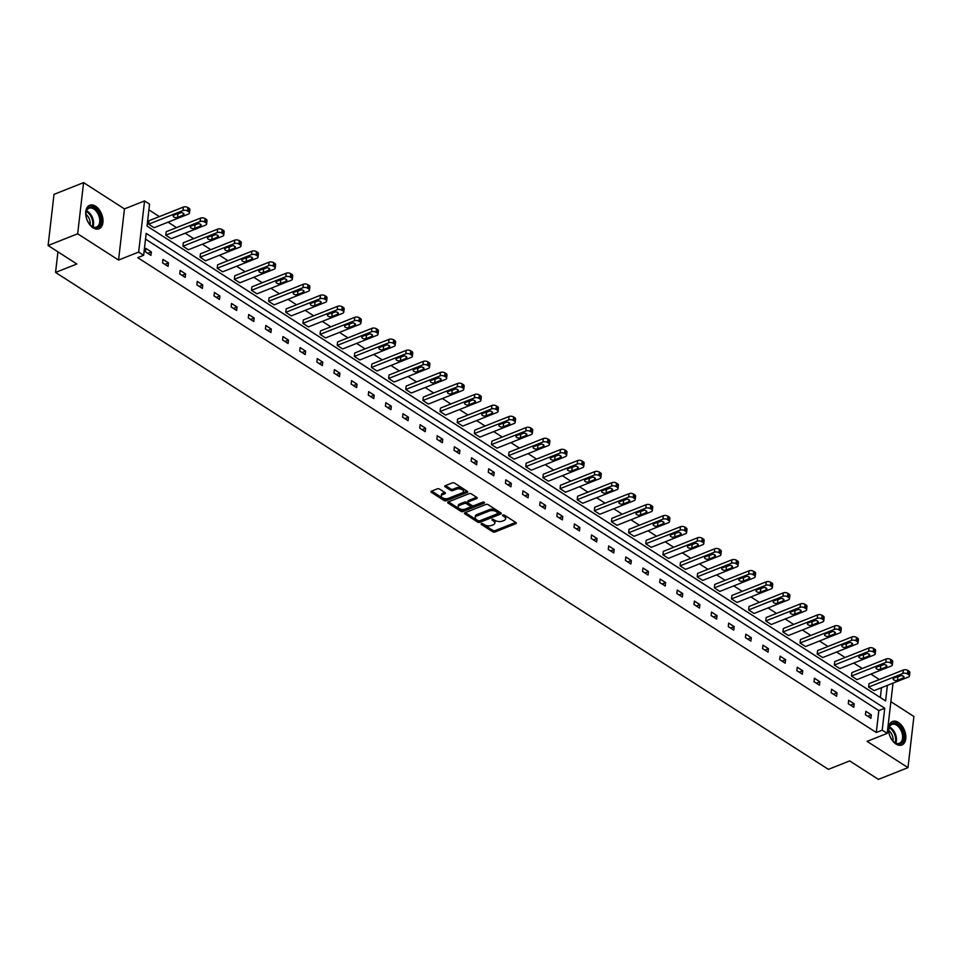 <?xml version="1.0" encoding="UTF-8"?>
<svg xmlns="http://www.w3.org/2000/svg" width="962" height="962" viewBox="0 0 962 962"><rect width="100%" height="100%" fill="white"/><g stroke="black" fill="none" stroke-linecap="round" stroke-linejoin="round"><path stroke-width="1.44" d="M481.277 523.581L481.216 524.386L492.676 531.758A1.587 0.818 -173.4 0 0 494.925 531.986L515.812 523.689A1.587 0.818 -173.4 0 0 516.317 523.184A1.587 0.818 -173.4 0 0 515.897 522.534L504.437 515.175L502.513 515.367L504.292 516.774A5.099 2.621 -173.4 0 1 505.639 518.831A5.099 2.621 -173.4 0 1 504.028 520.466L502.296 521.151A5.099 2.621 -173.4 0 1 495.129 520.406L492.075 519.288L493.494 521.055A5.099 2.621 -173.4 0 1 494.853 523.112A5.099 2.621 -173.4 0 1 493.241 524.747L491.498 525.444A5.099 2.621 -173.4 0 1 484.331 524.699L482.852 523.737L481.277 523.581L481.216 524.386M95.611 206.241A12.65 7.852 -111.7 0 1 102.826 218.422A12.65 7.852 -111.7 0 1 99.026 228.788A12.65 7.852 -111.7 0 1 93.11 227.814A12.65 7.852 -111.7 0 1 85.895 215.632A12.65 7.852 -111.7 0 1 89.694 205.267A12.65 7.852 -111.7 0 1 95.611 206.241M898.448 722.45A12.65 7.852 -111.7 0 1 905.675 734.631A12.65 7.852 -111.7 0 1 901.875 744.997A12.65 7.852 -111.7 0 1 895.959 744.011A12.65 7.852 -111.7 0 1 888.732 731.841A12.65 7.852 -111.7 0 1 892.532 721.476A12.65 7.852 -111.7 0 1 898.448 722.45M83.586 182.624L77.669 233.778L118.542 260.065L124.459 208.898L83.586 182.624L54.016 194.36L48.1 245.514L76.84 263.997L55.556 272.438L828.39 769.359L849.686 760.906L878.414 779.376L907.984 767.64L913.9 716.486L890.872 701.683M48.1 245.514L77.669 233.778M439.55 489.081A1.587 0.818 -173.4 0 0 437.301 488.852L431.445 491.173A1.587 0.818 -173.4 0 0 430.94 491.69A1.587 0.818 -173.4 0 0 431.361 492.328L444.095 500.517A1.587 0.818 -173.4 0 0 446.332 500.745L467.219 492.448A1.587 0.818 -173.4 0 0 467.724 491.943A1.587 0.818 -173.4 0 0 467.304 491.293L454.581 483.116A1.587 0.818 -173.4 0 0 452.332 482.876L445.262 485.69A1.587 0.818 -173.4 0 0 444.757 486.207A1.587 0.818 -173.4 0 0 445.178 486.844L450.625 490.343A1.587 0.818 -173.4 0 0 452.861 490.584L456.373 489.189A4.257 2.189 -173.4 0 1 461.063 489.201A4.257 2.189 -173.4 0 1 463.492 491.534A4.257 2.189 -173.4 0 1 462.145 492.893L448.388 498.352A4.257 2.189 -173.4 0 1 443.698 498.34A4.257 2.189 -173.4 0 1 441.269 496.007A4.257 2.189 -173.4 0 1 442.616 494.648L444.913 493.734A1.587 0.818 -173.4 0 0 445.418 493.229A1.587 0.818 -173.4 0 0 444.997 492.58L439.55 489.081M893.025 683.128L887.204 733.381L867.099 741.365L907.984 767.64M887.204 733.381L882.202 730.17L884.739 708.248L146.176 233.381L143.651 255.303L138.648 252.08L144.565 200.926L149.567 204.136L147.03 226.058L885.593 700.925L887.385 685.353M143.651 255.303L137.734 257.648L876.298 732.515L882.202 730.17M118.542 260.065L138.648 252.08M464.995 512.746A1.587 0.818 -173.4 0 0 464.49 513.251A1.587 0.818 -173.4 0 0 464.911 513.9L477.633 522.077A1.587 0.818 -173.4 0 0 479.87 522.318L500.769 514.021A1.587 0.818 -173.4 0 0 501.274 513.504A1.587 0.818 -173.4 0 0 500.853 512.866L488.119 504.677A1.587 0.818 -173.4 0 0 485.882 504.449L464.995 512.746M460.858 511.303L448.136 503.114A1.587 0.818 -173.4 0 1 447.715 502.465A1.587 0.818 -173.4 0 1 448.22 501.96L469.107 493.662A1.587 0.818 -173.4 0 1 471.344 493.903L476.791 497.402A1.587 0.818 -173.4 0 1 477.212 498.039A1.587 0.818 -173.4 0 1 476.719 498.556L468.241 501.923A1.587 0.818 -173.4 0 0 467.736 502.429A1.587 0.818 -173.4 0 0 468.157 503.078L471.777 505.399A1.587 0.818 -173.4 0 0 474.013 505.627L482.828 502.128L484.343 503.102L463.107 511.531A1.587 0.818 -173.4 0 1 460.858 511.303L461.026 509.92L448.484 501.851M57.936 251.84L55.556 272.438M206.614 224.062A3.247 1.671 -173.4 0 1 205.591 225.096L171.272 238.72L165.777 235.197L166.173 231.734L200.493 218.109A3.247 1.671 6.6 0 1 205.05 218.59L206.157 219.288A3.247 1.671 6.6 0 1 207.01 220.599L206.614 224.062A3.247 1.671 -173.4 0 0 205.748 222.751L204.653 222.042A3.247 1.671 -173.4 0 0 200.096 221.573L200.493 218.109M240.897 246.104A3.247 1.671 -173.4 0 1 239.875 247.15L205.555 260.774L200.06 257.239L200.457 253.776L234.776 240.151A3.247 1.671 6.6 0 1 239.334 240.632L240.44 241.33A3.247 1.671 6.6 0 1 241.294 242.652L240.897 246.104A3.247 1.671 -173.4 0 0 240.043 244.793L238.937 244.083A3.247 1.671 -173.4 0 0 234.379 243.614L234.776 240.151M275.18 268.145A3.247 1.671 -173.4 0 1 274.158 269.192L239.839 282.816L234.343 279.281L234.74 275.817L269.059 262.193A3.247 1.671 6.6 0 1 273.629 262.674L274.723 263.384A3.247 1.671 6.6 0 1 275.577 264.694L275.18 268.145A3.247 1.671 -173.4 0 0 274.326 266.835L273.22 266.125A3.247 1.671 -173.4 0 0 268.663 265.656L269.059 262.193M309.463 290.187A3.247 1.671 -173.4 0 1 308.441 291.233L274.122 304.858L268.626 301.322L269.023 297.871L303.343 284.247A3.247 1.671 6.6 0 1 307.912 284.716L309.006 285.425A3.247 1.671 6.6 0 1 309.872 286.736L309.463 290.187A3.247 1.671 -173.4 0 0 308.61 288.877L307.515 288.179A3.247 1.671 -173.4 0 0 302.946 287.698L303.343 284.247M343.747 312.241A3.247 1.671 -173.4 0 1 342.725 313.275L308.405 326.9L302.91 323.364L303.319 319.913L337.638 306.289A3.247 1.671 6.6 0 1 342.195 306.758L343.29 307.467A3.247 1.671 6.6 0 1 344.155 308.778L343.747 312.241A3.247 1.671 -173.4 0 0 342.893 310.918L341.799 310.221A3.247 1.671 -173.4 0 0 337.229 309.74L337.638 306.289M378.042 334.283A3.247 1.671 -173.4 0 1 377.008 335.317L342.688 348.941L337.205 345.406L337.602 341.955L371.921 328.331A3.247 1.671 6.6 0 1 376.479 328.8L377.585 329.509A3.247 1.671 6.6 0 1 378.439 330.82L378.042 334.283A3.247 1.671 -173.4 0 0 377.176 332.972L376.082 332.263A3.247 1.671 -173.4 0 0 371.512 331.782L371.921 328.331M412.325 356.325A3.247 1.671 -173.4 0 1 411.291 357.359L376.984 370.983L371.488 367.46L371.885 363.997L406.204 350.372A3.247 1.671 6.6 0 1 410.762 350.853L411.868 351.551A3.247 1.671 6.6 0 1 412.722 352.862L412.325 356.325A3.247 1.671 -173.4 0 0 411.459 355.014L410.365 354.305A3.247 1.671 -173.4 0 0 405.808 353.836L406.204 350.372M446.608 378.367A3.247 1.671 -173.4 0 1 445.586 379.413L411.267 393.037L405.772 389.502L406.168 386.039L440.488 372.414A3.247 1.671 6.6 0 1 445.045 372.895L446.152 373.605A3.247 1.671 6.6 0 1 447.005 374.915L446.608 378.367A3.247 1.671 -173.4 0 0 445.755 377.056L444.648 376.346A3.247 1.671 -173.4 0 0 440.091 375.877L440.488 372.414M480.892 400.408A3.247 1.671 -173.4 0 1 479.87 401.455L445.55 415.079L440.055 411.544L440.452 408.092L474.771 394.468A3.247 1.671 6.6 0 1 479.341 394.937L480.435 395.647A3.247 1.671 6.6 0 1 481.289 396.957L480.892 400.408A3.247 1.671 -173.4 0 0 480.038 399.098L478.932 398.388A3.247 1.671 -173.4 0 0 474.374 397.919L474.771 394.468M515.175 422.462A3.247 1.671 -173.4 0 1 514.153 423.496L479.834 437.121L474.338 433.585L474.735 430.134L509.054 416.51A3.247 1.671 6.6 0 1 513.624 416.979L514.718 417.688A3.247 1.671 6.6 0 1 515.572 418.999L515.175 422.462A3.247 1.671 -173.4 0 0 514.321 421.14L513.215 420.442A3.247 1.671 -173.4 0 0 508.657 419.961L509.054 416.51M549.458 444.504A3.247 1.671 -173.4 0 1 548.436 445.538L514.117 459.163L508.621 455.627L509.03 452.176L543.338 438.552A3.247 1.671 6.6 0 1 547.907 439.021L549.001 439.73A3.247 1.671 6.6 0 1 549.867 441.041L549.458 444.504A3.247 1.671 -173.4 0 0 548.605 443.193L547.51 442.484A3.247 1.671 -173.4 0 0 542.941 442.003L543.338 438.552M583.754 466.546A3.247 1.671 -173.4 0 1 582.719 467.58L548.4 481.204L542.905 477.681L543.314 474.218L577.633 460.594A3.247 1.671 6.6 0 1 582.19 461.075L583.285 461.772A3.247 1.671 6.6 0 1 584.15 463.083L583.754 466.546A3.247 1.671 -173.4 0 0 582.888 465.235L581.794 464.526A3.247 1.671 -173.4 0 0 577.224 464.057L577.633 460.594M618.037 488.588A3.247 1.671 -173.4 0 1 617.003 489.634L582.695 503.258L577.2 499.723L577.597 496.26L611.916 482.635A3.247 1.671 6.6 0 1 616.474 483.116L617.58 483.826A3.247 1.671 6.6 0 1 618.434 485.137L618.037 488.588A3.247 1.671 -173.4 0 0 617.171 487.277L616.077 486.568A3.247 1.671 -173.4 0 0 611.519 486.099L611.916 482.635M652.32 510.63A3.247 1.671 -173.4 0 1 651.298 511.676L616.979 525.3L611.483 521.765L611.88 518.314L646.199 504.689A3.247 1.671 6.6 0 1 650.757 505.158L651.863 505.868A3.247 1.671 6.6 0 1 652.717 507.178L652.32 510.63A3.247 1.671 -173.4 0 0 651.466 509.319L650.36 508.609A3.247 1.671 -173.4 0 0 645.803 508.14L646.199 504.689M686.603 532.671A3.247 1.671 -173.4 0 1 685.581 533.718L651.262 547.342L645.767 543.807L646.163 540.355L680.483 526.731A3.247 1.671 6.6 0 1 685.052 527.2L686.146 527.91A3.247 1.671 6.6 0 1 687 529.22L686.603 532.671A3.247 1.671 -173.4 0 0 685.75 531.361L684.643 530.663A3.247 1.671 -173.4 0 0 680.086 530.182L680.483 526.731M720.887 554.725A3.247 1.671 -173.4 0 1 719.865 555.759L685.545 569.384L680.05 565.848L680.447 562.397L714.766 548.773A3.247 1.671 6.6 0 1 719.336 549.242L720.43 549.951A3.247 1.671 6.6 0 1 721.284 551.262L720.887 554.725A3.247 1.671 -173.4 0 0 720.033 553.415L718.927 552.705A3.247 1.671 -173.4 0 0 714.369 552.224L714.766 548.773M755.17 576.767A3.247 1.671 -173.4 0 1 754.148 577.801L719.829 591.426L714.333 587.902L714.742 584.439L749.049 570.815A3.247 1.671 6.6 0 1 753.619 571.296L754.713 571.993A3.247 1.671 6.6 0 1 755.579 573.304L755.17 576.767A3.247 1.671 -173.4 0 0 754.316 575.456L753.222 574.747A3.247 1.671 -173.4 0 0 748.652 574.278L749.049 570.815M789.453 598.809A3.247 1.671 -173.4 0 1 788.431 599.855L754.112 613.479L748.616 609.944L749.025 606.481L783.345 592.857A3.247 1.671 6.6 0 1 787.902 593.338L788.996 594.035A3.247 1.671 6.6 0 1 789.862 595.358L789.453 598.809A3.247 1.671 -173.4 0 0 788.599 597.498L787.505 596.789A3.247 1.671 -173.4 0 0 782.936 596.32L783.345 592.857M823.749 620.851A3.247 1.671 -173.4 0 1 822.714 621.897L788.407 635.521L782.912 631.986L783.308 628.523L817.628 614.898A3.247 1.671 6.6 0 1 822.185 615.379L823.292 616.089A3.247 1.671 6.6 0 1 824.145 617.4L823.749 620.851A3.247 1.671 -173.4 0 0 822.883 619.54L821.788 618.831A3.247 1.671 -173.4 0 0 817.219 618.362L817.628 614.898M858.032 642.893A3.247 1.671 -173.4 0 1 857.01 643.939L822.69 657.563L817.195 654.028L817.592 650.577L851.911 636.952A3.247 1.671 6.6 0 1 856.469 637.421L857.575 638.131A3.247 1.671 6.6 0 1 858.429 639.441L858.032 642.893A3.247 1.671 -173.4 0 0 857.166 641.582L856.072 640.884A3.247 1.671 -173.4 0 0 851.514 640.403L851.911 636.952M892.315 664.946A3.247 1.671 -173.4 0 1 891.293 665.981L856.974 679.605L851.478 676.07L851.875 672.618L886.194 658.994A3.247 1.671 6.6 0 1 890.752 659.463L891.858 660.172A3.247 1.671 6.6 0 1 892.712 661.483L892.315 664.946A3.247 1.671 -173.4 0 0 891.461 663.636L890.355 662.926A3.247 1.671 -173.4 0 0 885.798 662.445L886.194 658.994M880.338 697.546L881.481 687.71M879.376 679.533L870.899 674.073M862.229 668.506L853.751 663.058M845.093 657.479L836.615 652.032M827.945 646.464L819.468 641.005M810.81 635.437L802.332 629.99M793.662 624.422L785.184 618.963M776.526 613.395L768.049 607.948M759.379 602.368L750.901 596.921M742.231 591.353L733.753 585.906M725.095 580.327L716.618 574.879M707.948 569.312L699.47 563.852M690.812 558.285L682.335 552.837M673.665 547.258L665.187 541.81M656.517 536.243L648.051 530.796M639.381 525.216L630.904 519.769M622.234 514.201L613.756 508.742M605.098 503.174L596.62 497.727M587.95 492.147L579.473 486.7M570.815 481.132L562.337 475.685M553.667 470.105L545.189 464.658M536.519 459.09L528.054 453.631M519.384 448.064L510.906 442.616M502.236 437.037L493.759 431.589M485.101 426.022L476.623 420.574M467.953 414.995L459.475 409.547M450.817 403.98L442.34 398.521M433.67 392.953L425.192 387.506M416.522 381.926L408.044 376.479M399.386 370.911L390.909 365.464M382.239 359.884L373.761 354.437M365.103 348.869L356.625 343.41M347.955 337.842L339.478 332.395M330.808 326.815L322.342 321.368M313.672 315.801L305.195 310.353M296.524 304.774L288.047 299.326M279.389 293.759L270.911 288.299M262.241 282.732L253.764 277.284M245.106 271.717L236.628 266.258M227.958 260.69L219.48 255.243M210.81 249.663L202.345 244.216M193.675 238.648L185.197 233.189M176.527 227.621L168.049 222.174M159.391 216.606L148.906 209.86M909.463 675.961A3.247 1.671 -173.4 0 1 908.429 677.007L874.109 690.632L868.614 687.096L869.023 683.633L903.342 670.009A3.247 1.671 6.6 0 1 907.9 670.49L908.994 671.199A3.247 1.671 6.6 0 1 909.86 672.51L909.463 675.961A3.247 1.671 -173.4 0 0 908.597 674.651L907.503 673.941A3.247 1.671 -173.4 0 0 902.933 673.472L903.342 670.009M875.167 653.919A3.247 1.671 -173.4 0 1 874.145 654.966L839.826 668.59L834.331 665.055L834.739 661.591L869.047 647.967A3.247 1.671 6.6 0 1 873.616 648.448L874.711 649.146A3.247 1.671 6.6 0 1 875.576 650.468L875.167 653.919A3.247 1.671 -173.4 0 0 874.314 652.609L873.219 651.899A3.247 1.671 -173.4 0 0 868.65 651.43L869.047 647.967M840.884 631.878A3.247 1.671 -173.4 0 1 839.862 632.912L805.543 646.536L800.047 643.013L800.444 639.55L834.763 625.925A3.247 1.671 6.6 0 1 839.333 626.406L840.427 627.104A3.247 1.671 6.6 0 1 841.281 628.414L840.884 631.878A3.247 1.671 -173.4 0 0 840.03 630.567L838.924 629.857A3.247 1.671 -173.4 0 0 834.367 629.388L834.763 625.925M806.601 609.836A3.247 1.671 -173.4 0 1 805.579 610.87L771.259 624.494L765.764 620.959L766.161 617.508L800.48 603.883A3.247 1.671 6.6 0 1 805.05 604.352L806.144 605.062A3.247 1.671 6.6 0 1 806.998 606.373L806.601 609.836A3.247 1.671 -173.4 0 0 805.747 608.525L804.641 607.816A3.247 1.671 -173.4 0 0 800.083 607.335L800.48 603.883M772.318 587.782A3.247 1.671 -173.4 0 1 771.296 588.828L736.976 602.452L731.481 598.917L731.878 595.466L766.197 581.842A3.247 1.671 6.6 0 1 770.754 582.311L771.861 583.02A3.247 1.671 6.6 0 1 772.714 584.331L772.318 587.782A3.247 1.671 -173.4 0 0 771.464 586.471L770.358 585.774A3.247 1.671 -173.4 0 0 765.8 585.293L766.197 581.842M738.034 565.74A3.247 1.671 -173.4 0 1 737 566.786L702.693 580.411L697.197 576.875L697.594 573.424L731.914 559.8A3.247 1.671 6.6 0 1 736.471 560.269L737.577 560.978A3.247 1.671 6.6 0 1 738.431 562.289L738.034 565.74A3.247 1.671 -173.4 0 0 737.169 564.429L736.074 563.72A3.247 1.671 -173.4 0 0 731.517 563.251L731.914 559.8M703.751 543.698A3.247 1.671 -173.4 0 1 702.717 544.745L668.398 558.369L662.914 554.833L663.311 551.37L697.63 537.746A3.247 1.671 6.6 0 1 702.188 538.227L703.294 538.936A3.247 1.671 6.6 0 1 704.148 540.247L703.751 543.698A3.247 1.671 -173.4 0 0 702.885 542.388L701.791 541.678A3.247 1.671 -173.4 0 0 697.222 541.209L697.63 537.746M669.456 521.657A3.247 1.671 -173.4 0 1 668.434 522.691L634.114 536.315L628.619 532.792L629.028 529.328L663.347 515.704A3.247 1.671 6.6 0 1 667.905 516.185L668.999 516.883A3.247 1.671 6.6 0 1 669.865 518.193L669.456 521.657A3.247 1.671 -173.4 0 0 668.602 520.346L667.508 519.636A3.247 1.671 -173.4 0 0 662.938 519.167L663.347 515.704M635.173 499.615A3.247 1.671 -173.4 0 1 634.15 500.649L599.831 514.273L594.336 510.738L594.732 507.287L629.052 493.662A3.247 1.671 6.6 0 1 633.621 494.131L634.716 494.841A3.247 1.671 6.6 0 1 635.581 496.151L635.173 499.615A3.247 1.671 -173.4 0 0 634.319 498.304L633.224 497.594A3.247 1.671 -173.4 0 0 628.655 497.113L629.052 493.662M600.889 477.573A3.247 1.671 -173.4 0 1 599.867 478.607L565.548 492.231L560.052 488.696L560.449 485.245L594.769 471.62A3.247 1.671 6.6 0 1 599.338 472.089L600.432 472.799A3.247 1.671 6.6 0 1 601.286 474.11L600.889 477.573A3.247 1.671 -173.4 0 0 600.035 476.25L598.929 475.553A3.247 1.671 -173.4 0 0 594.372 475.072L594.769 471.62M566.606 455.519A3.247 1.671 -173.4 0 1 565.584 456.565L531.264 470.19L525.769 466.654L526.166 463.203L560.485 449.579A3.247 1.671 6.6 0 1 565.043 450.048L566.149 450.757A3.247 1.671 6.6 0 1 567.003 452.068L566.606 455.519A3.247 1.671 -173.4 0 0 565.752 454.208L564.646 453.499A3.247 1.671 -173.4 0 0 560.088 453.03L560.485 449.579M532.323 433.477A3.247 1.671 -173.4 0 1 531.301 434.523L496.981 448.148L491.486 444.612L491.883 441.149L526.202 427.525A3.247 1.671 6.6 0 1 530.759 428.006L531.866 428.715A3.247 1.671 6.6 0 1 532.72 430.026L532.323 433.477A3.247 1.671 -173.4 0 0 531.457 432.166L530.363 431.457A3.247 1.671 -173.4 0 0 525.805 430.988L526.202 427.525M498.039 411.435A3.247 1.671 -173.4 0 1 497.005 412.47L462.698 426.094L457.203 422.571L457.599 419.107L491.919 405.483A3.247 1.671 6.6 0 1 496.476 405.964L497.582 406.661A3.247 1.671 6.6 0 1 498.436 407.972L498.039 411.435A3.247 1.671 -173.4 0 0 497.174 410.125L496.079 409.415A3.247 1.671 -173.4 0 0 491.51 408.946L491.919 405.483M463.744 389.394A3.247 1.671 -173.4 0 1 462.722 390.428L428.403 404.052L422.907 400.517L423.316 397.065L457.635 383.441A3.247 1.671 6.6 0 1 462.193 383.91L463.287 384.62A3.247 1.671 6.6 0 1 464.153 385.93L463.744 389.394A3.247 1.671 -173.4 0 0 462.89 388.083L461.796 387.373A3.247 1.671 -173.4 0 0 457.227 386.892L457.635 383.441M429.461 367.352A3.247 1.671 -173.4 0 1 428.439 368.386L394.119 382.01L388.624 378.475L389.033 375.024L423.34 361.399A3.247 1.671 6.6 0 1 427.91 361.868L429.004 362.578A3.247 1.671 6.6 0 1 429.87 363.889L429.461 367.352A3.247 1.671 -173.4 0 0 428.607 366.029L427.513 365.332A3.247 1.671 -173.4 0 0 422.943 364.851L423.34 361.399M395.178 345.298A3.247 1.671 -173.4 0 1 394.155 346.344L359.836 359.968L354.341 356.433L354.737 352.982L389.057 339.358A3.247 1.671 6.6 0 1 393.626 339.827L394.721 340.536A3.247 1.671 6.6 0 1 395.574 341.847L395.178 345.298A3.247 1.671 -173.4 0 0 394.324 343.987L393.217 343.29A3.247 1.671 -173.4 0 0 388.66 342.809L389.057 339.358M360.894 323.256A3.247 1.671 -173.4 0 1 359.872 324.302L325.553 337.927L320.057 334.391L320.454 330.928L354.774 317.304A3.247 1.671 6.6 0 1 359.343 317.785L360.437 318.494A3.247 1.671 6.6 0 1 361.291 319.805L360.894 323.256A3.247 1.671 -173.4 0 0 360.041 321.945L358.934 321.236A3.247 1.671 -173.4 0 0 354.377 320.767L354.774 317.304M326.611 301.214A3.247 1.671 -173.4 0 1 325.589 302.248L291.27 315.873L285.774 312.349L286.171 308.886L320.49 295.262A3.247 1.671 6.6 0 1 325.048 295.743L326.154 296.44A3.247 1.671 6.6 0 1 327.008 297.763L326.611 301.214A3.247 1.671 -173.4 0 0 325.757 299.904L324.651 299.194A3.247 1.671 -173.4 0 0 320.093 298.725L320.49 295.262M292.328 279.172A3.247 1.671 -173.4 0 1 291.294 280.207L256.986 293.831L251.491 290.308L251.888 286.844L286.207 273.22A3.247 1.671 6.6 0 1 290.764 273.689L291.871 274.398A3.247 1.671 6.6 0 1 292.725 275.709L292.328 279.172A3.247 1.671 -173.4 0 0 291.462 277.862L290.368 277.152A3.247 1.671 -173.4 0 0 285.81 276.683L286.207 273.22M258.044 257.131A3.247 1.671 -173.4 0 1 257.01 258.165L222.691 271.789L217.196 268.254L217.604 264.803L251.924 251.178A3.247 1.671 6.6 0 1 256.481 251.647L257.575 252.357A3.247 1.671 6.6 0 1 258.441 253.667L258.044 257.131A3.247 1.671 -173.4 0 0 257.179 255.82L256.084 255.11A3.247 1.671 -173.4 0 0 251.515 254.629L251.924 251.178M223.749 235.077A3.247 1.671 -173.4 0 1 222.727 236.123L188.408 249.747L182.912 246.212L183.321 242.761L217.628 229.136A3.247 1.671 6.6 0 1 222.198 229.605L223.292 230.315A3.247 1.671 6.6 0 1 224.158 231.626L223.749 235.077A3.247 1.671 -173.4 0 0 222.895 233.766L221.801 233.069A3.247 1.671 -173.4 0 0 217.232 232.588L217.628 229.136M189.466 213.035A3.247 1.671 -173.4 0 1 188.444 214.081L154.124 227.705L148.629 224.17L149.026 220.707L183.345 207.083A3.247 1.671 6.6 0 1 187.915 207.564L189.009 208.273A3.247 1.671 6.6 0 1 189.863 209.584L189.466 213.035A3.247 1.671 -173.4 0 0 188.612 211.724L187.506 211.015A3.247 1.671 -173.4 0 0 182.948 210.546L183.345 207.083M124.459 208.898L144.565 200.926M876.298 732.515L878.823 710.593L145.515 239.105M878.823 710.593L884.739 708.248M145.827 248.364L151.323 251.9L150.926 255.363L145.43 251.828L145.827 248.364M162.975 259.391L168.47 262.927L168.073 266.378L162.578 262.842L162.975 259.391M180.11 270.406L185.606 273.942L185.209 277.405L179.714 273.869L180.11 270.406M197.258 281.433L202.754 284.968L202.357 288.42L196.861 284.896L197.258 281.433M214.406 292.46L219.901 295.983L219.492 299.447L213.997 295.911L214.406 292.46M231.541 303.475L237.037 307.01L236.64 310.461L231.145 306.938L231.541 303.475M248.689 314.502L254.184 318.037L253.776 321.488L248.292 317.953L248.689 314.502M265.825 325.517L271.32 329.052L270.923 332.515L265.428 328.98L265.825 325.517M282.972 336.544L288.468 340.079L288.071 343.53L282.575 339.995L282.972 336.544M300.12 347.571L305.603 351.094L305.207 354.557L299.711 351.022L300.12 347.571M317.256 358.585L322.751 362.121L322.354 365.572L316.859 362.049L317.256 358.585M334.403 369.612L339.899 373.148L339.49 376.599L333.994 373.064L334.403 369.612M351.539 380.627L357.034 384.163L356.637 387.626L351.142 384.091L351.539 380.627M368.687 391.654L374.182 395.19L373.785 398.641L368.29 395.105L368.687 391.654M385.822 402.681L391.318 406.204L390.921 409.668L385.425 406.132L385.822 402.681M402.97 413.696L408.465 417.231L408.068 420.683L402.573 417.159L402.97 413.696M420.117 424.723L425.613 428.258L425.204 431.71L419.709 428.174L420.117 424.723M437.253 435.738L442.748 439.273L442.352 442.736L436.856 439.201L437.253 435.738M454.401 446.765L459.896 450.3L459.487 453.751L453.992 450.216L454.401 446.765M471.536 457.792L477.032 461.315L476.635 464.778L471.139 461.243L471.536 457.792M488.684 468.807L494.179 472.342L493.783 475.793L488.287 472.27L488.684 468.807M505.82 479.834L511.315 483.369L510.918 486.82L505.423 483.285L505.82 479.834M522.967 490.848L528.463 494.384L528.066 497.847L522.57 494.312L522.967 490.848M540.115 501.875L545.61 505.411L545.201 508.862L539.706 505.327L540.115 501.875M557.251 512.902L562.746 516.426L562.349 519.889L556.854 516.353L557.251 512.902M574.398 523.917L579.894 527.453L579.485 530.904L574.001 527.38L574.398 523.917M591.534 534.944L597.029 538.467L596.632 541.931L591.137 538.395L591.534 534.944M608.681 545.959L614.177 549.494L613.78 552.958L608.285 549.422L608.681 545.959M625.829 556.986L631.312 560.521L630.916 563.972L625.42 560.437L625.829 556.986M642.965 568.001L648.46 571.536L648.063 574.999L642.568 571.464L642.965 568.001M660.112 579.028L665.608 582.563L665.199 586.014L659.704 582.491L660.112 579.028M677.248 590.055L682.743 593.578L682.347 597.041L676.851 593.506L677.248 590.055M694.396 601.07L699.891 604.605L699.494 608.068L693.999 604.533L694.396 601.07M711.531 612.097L717.027 615.632L716.63 619.083L711.134 615.548L711.531 612.097M728.679 623.111L734.174 626.647L733.778 630.11L728.282 626.575L728.679 623.111M745.827 634.138L751.322 637.674L750.913 641.125L745.418 637.602L745.827 634.138M762.962 645.165L768.458 648.689L768.061 652.152L762.565 648.616L762.962 645.165M780.11 656.18L785.605 659.716L785.196 663.179L779.701 659.643L780.11 656.18M797.245 667.207L802.741 670.742L802.344 674.194L796.849 670.658L797.245 667.207M814.393 678.222L819.889 681.757L819.492 685.221L813.996 681.685L814.393 678.222M831.529 689.249L837.024 692.784L836.627 696.235L831.132 692.712L831.529 689.249M848.676 700.276L854.172 703.799L853.775 707.262L848.28 703.727L848.676 700.276M865.824 711.291L871.319 714.826L870.911 718.277L865.415 714.754L865.824 711.291M871.319 714.826L867.748 716.245M854.172 703.799L850.6 705.218M837.024 692.784L833.453 694.203M819.889 681.757L816.317 683.176M802.741 670.742L799.169 672.161M785.605 659.716L782.034 661.134M768.458 648.689L764.886 650.108M751.322 637.674L747.751 639.093M734.174 626.647L730.603 628.066M717.027 615.632L713.455 617.051M699.891 604.605L696.32 606.024M682.743 593.578L679.172 594.997M665.608 582.563L662.036 583.982M648.46 571.536L644.889 572.955M631.312 560.521L627.741 561.94M614.177 549.494L610.605 550.913M597.029 538.467L593.458 539.886M579.894 527.453L576.322 528.872M562.746 516.426L559.175 517.845M545.61 505.411L542.039 506.83M528.463 494.384L524.891 495.803M511.315 483.369L507.744 484.776M494.179 472.342L490.608 473.761M477.032 461.315L473.46 462.734M459.896 450.3L456.325 451.719M442.748 439.273L439.177 440.692M425.613 428.258L422.041 429.665M408.465 417.231L404.894 418.65M391.318 406.204L387.746 407.623M374.182 395.19L370.61 396.609M357.034 384.163L353.463 385.582M339.899 373.148L336.327 374.555M322.751 362.121L319.18 363.54M305.603 351.094L302.032 352.513M288.468 340.079L284.896 341.498M271.32 329.052L267.749 330.471M254.184 318.037L250.613 319.456M237.037 307.01L233.465 308.429M219.901 295.983L216.33 297.402M202.754 284.968L199.182 286.387M185.606 273.942L182.034 275.36M168.47 262.927L164.899 264.346M151.323 251.9L147.751 253.319M494.853 523.112L495.009 521.729A5.099 2.621 -173.4 0 0 493.662 519.672L493.494 521.055M492.953 519.215L493.662 519.672M505.639 518.831L505.808 517.448A5.099 2.621 -173.4 0 0 504.461 515.391L504.292 516.774M503.751 514.935L504.461 515.391M482.154 523.508L492.845 530.375A1.587 0.818 -173.4 0 0 495.081 530.603L515.704 522.414M465.259 512.638L477.789 520.695A1.587 0.818 -173.4 0 0 480.038 520.935L500.661 512.746M478.078 520.67L479.641 520.839L497.979 513.552L496.476 511.736A5.099 2.621 -173.4 0 0 489.309 511.002L476.767 515.969A5.099 2.621 -173.4 0 0 475.168 517.604A5.099 2.621 -173.4 0 0 476.515 519.672L478.078 520.67M475.168 517.604L475.324 516.221A5.099 2.621 -173.4 0 1 476.936 514.586L489.466 509.619A5.099 2.621 -173.4 0 1 496.632 510.353L498.196 511.363M476.611 497.282L468.398 500.541A1.587 0.818 -173.4 0 0 467.893 501.046L467.736 502.429M483.67 502.044L463.263 510.149L463.107 511.531M459.451 505.411A4.257 2.189 -173.4 0 0 458.104 506.77A4.257 2.189 -173.4 0 0 460.521 509.102A4.257 2.189 -173.4 0 0 465.223 509.114L470.069 507.19A1.587 0.818 -173.4 0 0 470.574 506.685A1.587 0.818 -173.4 0 0 470.153 506.036L466.534 503.715A1.587 0.818 -173.4 0 0 464.297 503.487L459.451 505.411L459.608 504.028A4.257 2.189 -173.4 0 0 458.261 505.387L458.104 506.77M470.574 506.685L470.731 505.303A1.587 0.818 -173.4 0 0 470.31 504.653L470.153 506.036M459.608 504.028L464.454 502.104A1.587 0.818 -173.4 0 1 466.69 502.332L470.31 504.653M461.026 509.92A1.587 0.818 -173.4 0 0 463.263 510.149M441.269 496.007L441.438 494.624A4.257 2.189 -173.4 0 1 442.773 493.265L444.805 492.46M463.492 491.534L463.648 490.151A4.257 2.189 -173.4 0 0 461.231 487.83A4.257 2.189 -173.4 0 0 456.529 487.806L456.373 489.189M445.526 485.582L450.781 488.961A1.587 0.818 -173.4 0 0 453.018 489.201L456.529 487.806M431.71 491.065L444.252 499.134A1.587 0.818 -173.4 0 0 446.488 499.362L467.111 491.173M868.614 687.096L902.933 673.472M896.44 677.08A2.597 1.335 -173.4 0 0 897.907 676.851L901.141 675.577M899.674 675.793L893.999 678.054A2.597 1.335 -173.4 0 0 893.169 678.883A2.597 1.335 -173.4 0 0 894.648 680.302A2.597 1.335 -173.4 0 0 897.51 680.314L903.186 678.054A2.597 1.335 -173.4 0 0 904.003 677.224A2.597 1.335 -173.4 0 0 902.524 675.805A2.597 1.335 -173.4 0 0 899.674 675.793M851.478 676.07L885.798 662.445M879.292 666.053A2.597 1.335 -173.4 0 0 880.771 665.836L883.994 664.55M882.527 664.778L876.851 667.027A2.597 1.335 -173.4 0 0 876.033 667.856A2.597 1.335 -173.4 0 0 877.512 669.275A2.597 1.335 -173.4 0 0 880.362 669.287L886.038 667.039A2.597 1.335 -173.4 0 0 886.868 666.209A2.597 1.335 -173.4 0 0 885.389 664.79A2.597 1.335 -173.4 0 0 882.527 664.778M834.331 665.055L868.65 651.43M862.156 655.038A2.597 1.335 -173.4 0 0 863.623 654.809L866.858 653.523M865.379 653.751L859.703 656.012A2.597 1.335 -173.4 0 0 858.886 656.842A2.597 1.335 -173.4 0 0 860.365 658.261A2.597 1.335 -173.4 0 0 863.227 658.273L868.902 656.012A2.597 1.335 -173.4 0 0 869.72 655.182A2.597 1.335 -173.4 0 0 868.241 653.763A2.597 1.335 -173.4 0 0 865.379 653.751M903.222 733.068A10.955 6.794 -111.7 0 1 901.659 742.929A10.955 6.794 -111.7 0 1 893.734 741.822A10.955 6.794 -111.7 0 1 889.297 734.138A10.955 6.794 -111.7 0 1 888.792 729.364A10.955 6.794 -111.7 0 1 895.177 723.304A10.955 6.794 -111.7 0 1 903.222 733.068M893.53 741.618A10.137 6.289 68.3 0 0 899.41 743.265A10.137 6.289 68.3 0 0 902.115 733.345A10.137 6.289 68.3 0 0 891.93 724.422A10.137 6.289 68.3 0 0 888.78 729.641M888.768 730.507A7.985 4.954 -111.7 0 1 892.664 736.651A7.985 4.954 -111.7 0 1 892.928 741.005M901.009 745.249A12.578 7.804 68.3 0 0 904.256 732.996A12.578 7.804 68.3 0 0 891.738 721.873M100.373 216.871A10.955 6.794 -111.7 0 1 98.809 226.731A10.955 6.794 -111.7 0 1 90.897 225.613A10.955 6.794 -111.7 0 1 86.448 217.941A10.955 6.794 -111.7 0 1 85.943 213.167A10.955 6.794 -111.7 0 1 92.328 207.107A10.955 6.794 -111.7 0 1 100.373 216.871M90.693 225.421A10.137 6.289 68.3 0 0 96.561 227.068A10.137 6.289 68.3 0 0 99.266 217.147A10.137 6.289 68.3 0 0 89.081 208.213A10.137 6.289 68.3 0 0 85.931 213.444M85.919 214.31A7.985 4.954 -111.7 0 1 89.827 220.454A7.985 4.954 -111.7 0 1 90.091 224.795M98.16 229.04A12.578 7.804 68.3 0 0 101.407 216.787A12.578 7.804 68.3 0 0 88.889 205.676M817.195 654.028L851.514 640.403M845.009 644.011A2.597 1.335 -173.4 0 0 846.476 643.794L849.711 642.508M848.243 642.736L842.568 644.985A2.597 1.335 -173.4 0 0 841.75 645.815A2.597 1.335 -173.4 0 0 843.217 647.234A2.597 1.335 -173.4 0 0 846.079 647.246L851.755 644.997A2.597 1.335 -173.4 0 0 852.572 644.155A2.597 1.335 -173.4 0 0 851.105 642.748A2.597 1.335 -173.4 0 0 848.243 642.736M800.047 643.013L834.367 629.388M827.873 632.996A2.597 1.335 -173.4 0 0 829.34 632.768L832.575 631.481M831.096 631.709L825.42 633.958A2.597 1.335 -173.4 0 0 824.602 634.8A2.597 1.335 -173.4 0 0 826.081 636.207A2.597 1.335 -173.4 0 0 828.943 636.219L834.619 633.97A2.597 1.335 -173.4 0 0 835.437 633.14A2.597 1.335 -173.4 0 0 833.958 631.721A2.597 1.335 -173.4 0 0 831.096 631.709M782.912 631.986L817.219 618.362M810.726 621.969A2.597 1.335 -173.4 0 0 812.193 621.741L815.427 620.466M813.96 620.682L808.284 622.943A2.597 1.335 -173.4 0 0 807.455 623.773A2.597 1.335 -173.4 0 0 808.934 625.192A2.597 1.335 -173.4 0 0 811.796 625.204L817.472 622.943A2.597 1.335 -173.4 0 0 818.289 622.113A2.597 1.335 -173.4 0 0 816.822 620.694A2.597 1.335 -173.4 0 0 813.96 620.682M765.764 620.959L800.083 607.335M793.578 610.942A2.597 1.335 -173.4 0 0 795.057 610.726L798.28 609.439M796.813 609.667L791.137 611.916A2.597 1.335 -173.4 0 0 790.319 612.746A2.597 1.335 -173.4 0 0 791.798 614.165A2.597 1.335 -173.4 0 0 794.648 614.177L800.336 611.928A2.597 1.335 -173.4 0 0 801.154 611.098A2.597 1.335 -173.4 0 0 799.675 609.68A2.597 1.335 -173.4 0 0 796.813 609.667M748.616 609.944L782.936 596.32M776.442 599.927A2.597 1.335 -173.4 0 0 777.909 599.699L781.144 598.412M779.677 598.641L773.989 600.901A2.597 1.335 -173.4 0 0 773.171 601.731A2.597 1.335 -173.4 0 0 774.65 603.15A2.597 1.335 -173.4 0 0 777.512 603.162L783.188 600.901A2.597 1.335 -173.4 0 0 784.006 600.072A2.597 1.335 -173.4 0 0 782.527 598.653A2.597 1.335 -173.4 0 0 779.677 598.641M731.481 598.917L765.8 585.293M759.295 588.9A2.597 1.335 -173.4 0 0 760.774 588.684L763.996 587.397M762.529 587.626L756.853 589.874A2.597 1.335 -173.4 0 0 756.036 590.704A2.597 1.335 -173.4 0 0 757.503 592.123A2.597 1.335 -173.4 0 0 760.365 592.135L766.041 589.886A2.597 1.335 -173.4 0 0 766.87 589.045A2.597 1.335 -173.4 0 0 765.391 587.638A2.597 1.335 -173.4 0 0 762.529 587.626M714.333 587.902L748.652 574.278M742.159 577.885A2.597 1.335 -173.4 0 0 743.626 577.657L746.861 576.37M745.382 576.599L739.706 578.847A2.597 1.335 -173.4 0 0 738.888 579.689A2.597 1.335 -173.4 0 0 740.367 581.096A2.597 1.335 -173.4 0 0 743.229 581.108L748.905 578.859A2.597 1.335 -173.4 0 0 749.723 578.03A2.597 1.335 -173.4 0 0 748.244 576.611A2.597 1.335 -173.4 0 0 745.382 576.599M697.197 576.875L731.517 563.251M725.011 566.858A2.597 1.335 -173.4 0 0 726.478 566.63L729.713 565.355M728.246 565.572L722.57 567.833A2.597 1.335 -173.4 0 0 721.753 568.662A2.597 1.335 -173.4 0 0 723.22 570.081A2.597 1.335 -173.4 0 0 726.082 570.093L731.757 567.833A2.597 1.335 -173.4 0 0 732.575 567.003A2.597 1.335 -173.4 0 0 731.108 565.584A2.597 1.335 -173.4 0 0 728.246 565.572M680.05 565.848L714.369 552.224M707.876 555.832A2.597 1.335 -173.4 0 0 709.343 555.615L712.577 554.328M711.098 554.557L705.423 556.806A2.597 1.335 -173.4 0 0 704.605 557.635A2.597 1.335 -173.4 0 0 706.084 559.054A2.597 1.335 -173.4 0 0 708.946 559.066L714.622 556.818A2.597 1.335 -173.4 0 0 715.439 555.988A2.597 1.335 -173.4 0 0 713.96 554.569A2.597 1.335 -173.4 0 0 711.098 554.557M662.914 554.833L697.222 541.209M690.728 544.817A2.597 1.335 -173.4 0 0 692.195 544.588L695.43 543.314M693.963 543.53L688.287 545.791A2.597 1.335 -173.4 0 0 687.457 546.62A2.597 1.335 -173.4 0 0 688.936 548.039A2.597 1.335 -173.4 0 0 691.798 548.051L697.474 545.791A2.597 1.335 -173.4 0 0 698.292 544.961A2.597 1.335 -173.4 0 0 696.813 543.542A2.597 1.335 -173.4 0 0 693.963 543.53M645.767 543.807L680.086 530.182M673.58 533.79A2.597 1.335 -173.4 0 0 675.059 533.573L678.282 532.287M676.815 532.515L671.139 534.764A2.597 1.335 -173.4 0 0 670.322 535.593A2.597 1.335 -173.4 0 0 671.801 537.012A2.597 1.335 -173.4 0 0 674.651 537.024L680.326 534.776A2.597 1.335 -173.4 0 0 681.156 533.934A2.597 1.335 -173.4 0 0 679.677 532.527A2.597 1.335 -173.4 0 0 676.815 532.515M628.619 532.792L662.938 519.167M656.445 522.775A2.597 1.335 -173.4 0 0 657.912 522.546L661.147 521.26M659.667 521.488L653.992 523.737A2.597 1.335 -173.4 0 0 653.174 524.579A2.597 1.335 -173.4 0 0 654.653 525.986A2.597 1.335 -173.4 0 0 657.515 525.998L663.191 523.749A2.597 1.335 -173.4 0 0 664.008 522.919A2.597 1.335 -173.4 0 0 662.529 521.5A2.597 1.335 -173.4 0 0 659.667 521.488M611.483 521.765L645.803 508.14M639.297 511.748A2.597 1.335 -173.4 0 0 640.776 511.519L643.999 510.245M642.532 510.461L636.856 512.722A2.597 1.335 -173.4 0 0 636.038 513.552A2.597 1.335 -173.4 0 0 637.505 514.971A2.597 1.335 -173.4 0 0 640.367 514.983L646.043 512.722A2.597 1.335 -173.4 0 0 646.873 511.892A2.597 1.335 -173.4 0 0 645.394 510.473A2.597 1.335 -173.4 0 0 642.532 510.461M594.336 510.738L628.655 497.113M622.161 500.733A2.597 1.335 -173.4 0 0 623.629 500.505L626.863 499.218M625.384 499.446L619.708 501.695A2.597 1.335 -173.4 0 0 618.891 502.525A2.597 1.335 -173.4 0 0 620.37 503.944A2.597 1.335 -173.4 0 0 623.232 503.956L628.907 501.707A2.597 1.335 -173.4 0 0 629.725 500.877A2.597 1.335 -173.4 0 0 628.246 499.458A2.597 1.335 -173.4 0 0 625.384 499.446M577.2 499.723L611.519 486.099M605.014 489.706A2.597 1.335 -173.4 0 0 606.481 489.478L609.716 488.203M608.249 488.419L602.573 490.68A2.597 1.335 -173.4 0 0 601.743 491.51A2.597 1.335 -173.4 0 0 603.222 492.929A2.597 1.335 -173.4 0 0 606.084 492.941L611.76 490.68A2.597 1.335 -173.4 0 0 612.578 489.85A2.597 1.335 -173.4 0 0 611.11 488.431A2.597 1.335 -173.4 0 0 608.249 488.419M560.052 488.696L594.372 475.072M587.866 478.679A2.597 1.335 -173.4 0 0 589.345 478.463L592.568 477.176M591.101 477.405L585.425 479.653A2.597 1.335 -173.4 0 0 584.607 480.483A2.597 1.335 -173.4 0 0 586.086 481.902A2.597 1.335 -173.4 0 0 588.948 481.914L594.624 479.665A2.597 1.335 -173.4 0 0 595.442 478.823A2.597 1.335 -173.4 0 0 593.963 477.417A2.597 1.335 -173.4 0 0 591.101 477.405M542.905 477.681L577.224 464.057M570.731 467.664A2.597 1.335 -173.4 0 0 572.198 467.436L575.432 466.149M573.965 466.378L568.289 468.626A2.597 1.335 -173.4 0 0 567.46 469.468A2.597 1.335 -173.4 0 0 568.939 470.875A2.597 1.335 -173.4 0 0 571.801 470.887L577.477 468.638A2.597 1.335 -173.4 0 0 578.294 467.809A2.597 1.335 -173.4 0 0 576.815 466.39A2.597 1.335 -173.4 0 0 573.965 466.378M525.769 466.654L560.088 453.03M553.583 456.637A2.597 1.335 -173.4 0 0 555.062 456.409L558.285 455.134M556.818 455.351L551.142 457.611A2.597 1.335 -173.4 0 0 550.324 458.441A2.597 1.335 -173.4 0 0 551.803 459.86A2.597 1.335 -173.4 0 0 554.653 459.872L560.329 457.611A2.597 1.335 -173.4 0 0 561.159 456.782A2.597 1.335 -173.4 0 0 559.68 455.375A2.597 1.335 -173.4 0 0 556.818 455.351M508.621 455.627L542.941 442.003M536.447 445.622A2.597 1.335 -173.4 0 0 537.914 445.394L541.149 444.107M539.67 444.336L533.994 446.584A2.597 1.335 -173.4 0 0 533.176 447.414A2.597 1.335 -173.4 0 0 534.656 448.833A2.597 1.335 -173.4 0 0 537.517 448.845L543.193 446.596A2.597 1.335 -173.4 0 0 544.011 445.767A2.597 1.335 -173.4 0 0 542.532 444.348A2.597 1.335 -173.4 0 0 539.67 444.336M491.486 444.612L525.805 430.988M519.3 434.596A2.597 1.335 -173.4 0 0 520.767 434.367L524.001 433.092M522.534 433.309L516.859 435.57A2.597 1.335 -173.4 0 0 516.041 436.399A2.597 1.335 -173.4 0 0 517.508 437.818A2.597 1.335 -173.4 0 0 520.37 437.83L526.046 435.57A2.597 1.335 -173.4 0 0 526.863 434.74A2.597 1.335 -173.4 0 0 525.396 433.321A2.597 1.335 -173.4 0 0 522.534 433.309M474.338 433.585L508.657 419.961M502.164 423.569A2.597 1.335 -173.4 0 0 503.631 423.352L506.866 422.065M505.387 422.294L499.711 424.543A2.597 1.335 -173.4 0 0 498.893 425.372A2.597 1.335 -173.4 0 0 500.372 426.791A2.597 1.335 -173.4 0 0 503.234 426.803L508.91 424.555A2.597 1.335 -173.4 0 0 509.728 423.725A2.597 1.335 -173.4 0 0 508.249 422.306A2.597 1.335 -173.4 0 0 505.387 422.294M457.203 422.571L491.51 408.946M485.016 412.554A2.597 1.335 -173.4 0 0 486.483 412.325L489.718 411.039M488.251 411.267L482.575 413.516A2.597 1.335 -173.4 0 0 481.746 414.357A2.597 1.335 -173.4 0 0 483.225 415.764A2.597 1.335 -173.4 0 0 486.087 415.788L491.762 413.528A2.597 1.335 -173.4 0 0 492.58 412.698A2.597 1.335 -173.4 0 0 491.113 411.279A2.597 1.335 -173.4 0 0 488.251 411.267M440.055 411.544L474.374 397.919M467.869 401.527A2.597 1.335 -173.4 0 0 469.348 401.298L472.57 400.024M471.103 400.24L465.428 402.501A2.597 1.335 -173.4 0 0 464.61 403.331A2.597 1.335 -173.4 0 0 466.089 404.749A2.597 1.335 -173.4 0 0 468.939 404.762L474.627 402.513A2.597 1.335 -173.4 0 0 475.444 401.671A2.597 1.335 -173.4 0 0 473.965 400.264A2.597 1.335 -173.4 0 0 471.103 400.24M422.907 400.517L457.227 386.892M450.733 390.512A2.597 1.335 -173.4 0 0 452.2 390.283L455.435 388.997M453.968 389.225L448.28 391.474A2.597 1.335 -173.4 0 0 447.462 392.304A2.597 1.335 -173.4 0 0 448.941 393.723A2.597 1.335 -173.4 0 0 451.803 393.735L457.479 391.486A2.597 1.335 -173.4 0 0 458.297 390.656A2.597 1.335 -173.4 0 0 456.818 389.237A2.597 1.335 -173.4 0 0 453.968 389.225M405.772 389.502L440.091 375.877M433.585 379.485A2.597 1.335 -173.4 0 0 435.064 379.256L438.287 377.982M436.82 378.198L431.144 380.459A2.597 1.335 -173.4 0 0 430.327 381.289A2.597 1.335 -173.4 0 0 431.794 382.708A2.597 1.335 -173.4 0 0 434.656 382.72L440.331 380.459A2.597 1.335 -173.4 0 0 441.161 379.629A2.597 1.335 -173.4 0 0 439.682 378.21A2.597 1.335 -173.4 0 0 436.82 378.198M388.624 378.475L422.943 364.851M416.45 368.458A2.597 1.335 -173.4 0 0 417.917 368.242L421.152 366.955M419.672 367.183L413.997 369.432A2.597 1.335 -173.4 0 0 413.179 370.262A2.597 1.335 -173.4 0 0 414.658 371.681A2.597 1.335 -173.4 0 0 417.52 371.693L423.196 369.444A2.597 1.335 -173.4 0 0 424.014 368.614A2.597 1.335 -173.4 0 0 422.534 367.195A2.597 1.335 -173.4 0 0 419.672 367.183M371.488 367.46L405.808 353.836M399.302 357.443A2.597 1.335 -173.4 0 0 400.769 357.215L404.004 355.928M402.537 356.156L396.861 358.417A2.597 1.335 -173.4 0 0 396.043 359.247A2.597 1.335 -173.4 0 0 397.51 360.654A2.597 1.335 -173.4 0 0 400.372 360.678L406.048 358.417A2.597 1.335 -173.4 0 0 406.866 357.587A2.597 1.335 -173.4 0 0 405.399 356.168A2.597 1.335 -173.4 0 0 402.537 356.156M354.341 356.433L388.66 342.809M382.167 346.416A2.597 1.335 -173.4 0 0 383.634 346.188L386.868 344.913M385.389 345.142L379.713 347.39A2.597 1.335 -173.4 0 0 378.896 348.22A2.597 1.335 -173.4 0 0 380.375 349.639A2.597 1.335 -173.4 0 0 383.237 349.651L388.913 347.402A2.597 1.335 -173.4 0 0 389.73 346.56A2.597 1.335 -173.4 0 0 388.251 345.154A2.597 1.335 -173.4 0 0 385.389 345.142M337.205 345.406L371.512 331.782M365.019 335.401A2.597 1.335 -173.4 0 0 366.486 335.173L369.721 333.886M368.254 334.115L362.578 336.363A2.597 1.335 -173.4 0 0 361.748 337.205A2.597 1.335 -173.4 0 0 363.227 338.612A2.597 1.335 -173.4 0 0 366.089 338.624L371.765 336.375A2.597 1.335 -173.4 0 0 372.583 335.546A2.597 1.335 -173.4 0 0 371.104 334.127A2.597 1.335 -173.4 0 0 368.254 334.115M320.057 334.391L354.377 320.767M347.871 324.374A2.597 1.335 -173.4 0 0 349.35 324.146L352.573 322.871M351.106 323.088L345.43 325.348A2.597 1.335 -173.4 0 0 344.612 326.178A2.597 1.335 -173.4 0 0 346.092 327.597A2.597 1.335 -173.4 0 0 348.941 327.609L354.617 325.348A2.597 1.335 -173.4 0 0 355.447 324.519A2.597 1.335 -173.4 0 0 353.968 323.1A2.597 1.335 -173.4 0 0 351.106 323.088M302.91 323.364L337.229 309.74M330.736 313.347A2.597 1.335 -173.4 0 0 332.203 313.131L335.437 311.844M333.958 312.073L328.282 314.321A2.597 1.335 -173.4 0 0 327.465 315.151A2.597 1.335 -173.4 0 0 328.944 316.57A2.597 1.335 -173.4 0 0 331.806 316.582L337.482 314.333A2.597 1.335 -173.4 0 0 338.299 313.504A2.597 1.335 -173.4 0 0 336.82 312.085A2.597 1.335 -173.4 0 0 333.958 312.073M285.774 312.349L320.093 298.725M313.588 302.333A2.597 1.335 -173.4 0 0 315.067 302.104L318.29 300.817M316.823 301.046L311.147 303.307A2.597 1.335 -173.4 0 0 310.329 304.136A2.597 1.335 -173.4 0 0 311.796 305.555A2.597 1.335 -173.4 0 0 314.658 305.567L320.334 303.307A2.597 1.335 -173.4 0 0 321.164 302.477A2.597 1.335 -173.4 0 0 319.685 301.058A2.597 1.335 -173.4 0 0 316.823 301.046M268.626 301.322L302.946 287.698M296.452 291.306A2.597 1.335 -173.4 0 0 297.919 291.077L301.154 289.802M299.675 290.031L293.999 292.28A2.597 1.335 -173.4 0 0 293.182 293.109A2.597 1.335 -173.4 0 0 294.661 294.528A2.597 1.335 -173.4 0 0 297.523 294.54L303.198 292.292A2.597 1.335 -173.4 0 0 304.016 291.45A2.597 1.335 -173.4 0 0 302.537 290.043A2.597 1.335 -173.4 0 0 299.675 290.031M251.491 290.308L285.81 276.683M279.305 280.291A2.597 1.335 -173.4 0 0 280.772 280.062L284.006 278.776M282.539 279.004L276.864 281.253A2.597 1.335 -173.4 0 0 276.034 282.094A2.597 1.335 -173.4 0 0 277.513 283.501A2.597 1.335 -173.4 0 0 280.375 283.513L286.051 281.265A2.597 1.335 -173.4 0 0 286.868 280.435A2.597 1.335 -173.4 0 0 285.401 279.016A2.597 1.335 -173.4 0 0 282.539 279.004M234.343 279.281L268.663 265.656M262.157 269.264A2.597 1.335 -173.4 0 0 263.636 269.035L266.859 267.761M265.392 267.977L259.716 270.238A2.597 1.335 -173.4 0 0 258.898 271.068A2.597 1.335 -173.4 0 0 260.377 272.486A2.597 1.335 -173.4 0 0 263.239 272.499L268.915 270.238A2.597 1.335 -173.4 0 0 269.733 269.408A2.597 1.335 -173.4 0 0 268.254 267.989A2.597 1.335 -173.4 0 0 265.392 267.977M217.196 268.254L251.515 254.629M245.021 258.237A2.597 1.335 -173.4 0 0 246.488 258.02L249.723 256.734M248.256 256.962L242.58 259.211A2.597 1.335 -173.4 0 0 241.751 260.041A2.597 1.335 -173.4 0 0 243.23 261.46A2.597 1.335 -173.4 0 0 246.092 261.472L251.767 259.223A2.597 1.335 -173.4 0 0 252.585 258.393A2.597 1.335 -173.4 0 0 251.106 256.974A2.597 1.335 -173.4 0 0 248.256 256.962M200.06 257.239L234.379 243.614M227.874 247.222A2.597 1.335 -173.4 0 0 229.353 246.993L232.576 245.707M231.108 245.935L225.433 248.196A2.597 1.335 -173.4 0 0 224.615 249.026A2.597 1.335 -173.4 0 0 226.094 250.445A2.597 1.335 -173.4 0 0 228.944 250.457L234.62 248.196A2.597 1.335 -173.4 0 0 235.45 247.366A2.597 1.335 -173.4 0 0 233.97 245.947A2.597 1.335 -173.4 0 0 231.108 245.935M182.912 246.212L217.232 232.588M210.738 236.195A2.597 1.335 -173.4 0 0 212.205 235.979L215.44 234.692M213.961 234.92L208.285 237.169A2.597 1.335 -173.4 0 0 207.467 237.999A2.597 1.335 -173.4 0 0 208.946 239.418A2.597 1.335 -173.4 0 0 211.808 239.43L217.484 237.181A2.597 1.335 -173.4 0 0 218.302 236.339A2.597 1.335 -173.4 0 0 216.823 234.932A2.597 1.335 -173.4 0 0 213.961 234.92M165.777 235.197L200.096 221.573M193.59 225.18A2.597 1.335 -173.4 0 0 195.058 224.952L198.292 223.665M196.825 223.893L191.149 226.142A2.597 1.335 -173.4 0 0 190.332 226.984A2.597 1.335 -173.4 0 0 191.799 228.391A2.597 1.335 -173.4 0 0 194.661 228.403L200.336 226.154A2.597 1.335 -173.4 0 0 201.154 225.324A2.597 1.335 -173.4 0 0 199.687 223.905A2.597 1.335 -173.4 0 0 196.825 223.893M148.629 224.17L182.948 210.546M176.455 214.153A2.597 1.335 -173.4 0 0 177.922 213.925L181.157 212.65M179.678 212.867L174.002 215.127A2.597 1.335 -173.4 0 0 173.184 215.957A2.597 1.335 -173.4 0 0 174.663 217.376A2.597 1.335 -173.4 0 0 177.525 217.388L183.201 215.127A2.597 1.335 -173.4 0 0 184.019 214.298A2.597 1.335 -173.4 0 0 182.54 212.879A2.597 1.335 -173.4 0 0 179.678 212.867M502.91 514.995L502.813 515.812M492.111 519.276L492.015 520.105M515.945 522.57L515.812 523.689M495.081 530.603L494.925 531.986M492.845 530.375L492.676 531.758M500.901 512.902L500.769 514.021M480.038 520.935L479.87 522.318M477.789 520.695L477.633 522.077M465.043 512.722L464.911 513.9M496.632 510.353L496.476 511.736M489.466 509.619L489.309 511.002M476.936 514.586L476.767 515.969M448.268 501.936L448.136 503.114M476.839 497.426L476.719 498.556M468.398 500.541L468.241 501.923M484.439 502.308L484.343 503.102M466.69 502.332L466.534 503.715M464.454 502.104L464.297 503.487M445.045 492.616L444.913 493.734M442.773 493.265L442.616 494.648M453.018 489.201L452.861 490.584M450.781 488.961L450.625 490.343M445.31 485.666L445.178 486.844M467.352 491.329L467.219 492.448M446.488 499.362L446.332 500.745M444.252 499.134L444.095 500.517M431.493 491.149L431.361 492.328M908.597 674.651L908.994 671.199M907.503 673.941L907.9 670.49M903.402 676.226L903.186 678.054M897.907 676.851L897.51 680.314M891.461 663.636L891.858 660.172M890.355 662.926L890.752 659.463M886.255 665.211L886.038 667.039M880.771 665.836L880.362 669.287M874.314 652.609L874.711 649.146M873.219 651.899L873.616 648.448M869.107 654.184L868.902 656.012M863.623 654.809L863.227 658.273M889.405 727.056A10.137 6.289 -111.7 0 1 895.959 735.786A10.137 6.289 -111.7 0 1 895.766 743.073M895.105 742.748A9.8 6.085 68.3 0 0 895.153 736.038A9.8 6.085 68.3 0 0 889.153 727.741M86.568 210.858A10.137 6.289 -111.7 0 1 93.11 219.589A10.137 6.289 -111.7 0 1 92.917 226.876M92.268 226.551A9.8 6.085 68.3 0 0 92.316 219.841A9.8 6.085 68.3 0 0 86.303 211.544M857.166 641.582L857.575 638.131M856.072 640.884L856.469 637.421M851.971 643.157L851.755 644.997M846.476 643.794L846.079 647.246M840.03 630.567L840.427 627.104M838.924 629.857L839.333 626.406M834.824 632.142L834.619 633.97M829.34 632.768L828.943 636.219M822.883 619.54L823.292 616.089M821.788 618.831L822.185 615.379M817.688 621.115L817.472 622.943M812.193 621.741L811.796 625.204M805.747 608.525L806.144 605.062M804.641 607.816L805.05 604.352M800.54 610.1L800.336 611.928M795.057 610.726L794.648 614.177M788.599 597.498L788.996 594.035M787.505 596.789L787.902 593.338M783.405 599.073L783.188 600.901M777.909 599.699L777.512 603.162M771.464 586.471L771.861 583.02M770.358 585.774L770.754 582.311M766.257 588.047L766.041 589.886M760.774 588.684L760.365 592.135M754.316 575.456L754.713 571.993M753.222 574.747L753.619 571.296M749.109 577.032L748.905 578.859M743.626 577.657L743.229 581.108M737.169 564.429L737.577 560.978M736.074 563.72L736.471 560.269M731.974 566.005L731.757 567.833M726.478 566.63L726.082 570.093M720.033 553.415L720.43 549.951M718.927 552.705L719.336 549.242M714.826 554.99L714.622 556.818M709.343 555.615L708.946 559.066M702.885 542.388L703.294 538.936M701.791 541.678L702.188 538.227M697.691 543.963L697.474 545.791M692.195 544.588L691.798 548.051M685.75 531.361L686.146 527.91M684.643 530.663L685.052 527.2M680.543 532.948L680.326 534.776M675.059 533.573L674.651 537.024M668.602 520.346L668.999 516.883M667.508 519.636L667.905 516.185M663.395 521.921L663.191 523.749M657.912 522.546L657.515 525.998M651.466 509.319L651.863 505.868M650.36 508.609L650.757 505.158M646.26 510.894L646.043 512.722M640.776 511.519L640.367 514.983M634.319 498.304L634.716 494.841M633.224 497.594L633.621 494.131M629.112 499.879L628.907 501.707M623.629 500.505L623.232 503.956M617.171 487.277L617.58 483.826M616.077 486.568L616.474 483.116M611.976 488.852L611.76 490.68M606.481 489.478L606.084 492.941M600.035 476.25L600.432 472.799M598.929 475.553L599.338 472.089M594.829 477.837L594.624 479.665M589.345 478.463L588.948 481.914M582.888 465.235L583.285 461.772M581.794 464.526L582.19 461.075M577.693 466.81L577.477 468.638M572.198 467.436L571.801 470.887M565.752 454.208L566.149 450.757M564.646 453.499L565.043 450.048M560.545 455.784L560.329 457.611M555.062 456.409L554.653 459.872M548.605 443.193L549.001 439.73M547.51 442.484L547.907 439.021M543.398 444.769L543.193 446.596M537.914 445.394L537.517 448.845M531.457 432.166L531.866 428.715M530.363 431.457L530.759 428.006M526.262 433.742L526.046 435.57M520.767 434.367L520.37 437.83M514.321 421.14L514.718 417.688M513.215 420.442L513.624 416.979M509.114 422.727L508.91 424.555M503.631 423.352L503.234 426.803M497.174 410.125L497.582 406.661M496.079 409.415L496.476 405.964M491.979 411.7L491.762 413.528M486.483 412.325L486.087 415.788M480.038 399.098L480.435 395.647M478.932 398.388L479.341 394.937M474.831 400.673L474.627 402.513M469.348 401.298L468.939 404.762M462.89 388.083L463.287 384.62M461.796 387.373L462.193 383.91M457.696 389.658L457.479 391.486M452.2 390.283L451.803 393.735M445.755 377.056L446.152 373.605M444.648 376.346L445.045 372.895M440.548 378.631L440.331 380.459M435.064 379.256L434.656 382.72M428.607 366.029L429.004 362.578M427.513 365.332L427.91 361.868M423.4 367.616L423.196 369.444M417.917 368.242L417.52 371.693M411.459 355.014L411.868 351.551M410.365 354.305L410.762 350.853M406.265 356.589L406.048 358.417M400.769 357.215L400.372 360.678M394.324 343.987L394.721 340.536M393.217 343.29L393.626 339.827M389.117 345.562L388.913 347.402M383.634 346.188L383.237 349.651M377.176 332.972L377.585 329.509M376.082 332.263L376.479 328.8M371.981 334.548L371.765 336.375M366.486 335.173L366.089 338.624M360.041 321.945L360.437 318.494M358.934 321.236L359.343 317.785M354.834 323.521L354.617 325.348M349.35 324.146L348.941 327.609M342.893 310.918L343.29 307.467M341.799 310.221L342.195 306.758M337.698 312.506L337.482 314.333M332.203 313.131L331.806 316.582M325.757 299.904L326.154 296.44M324.651 299.194L325.048 295.743M320.55 301.479L320.334 303.307M315.067 302.104L314.658 305.567M308.61 288.877L309.006 285.425M307.515 288.179L307.912 284.716M303.403 290.452L303.198 292.292M297.919 291.077L297.523 294.54M291.462 277.862L291.871 274.398M290.368 277.152L290.764 273.689M286.267 279.437L286.051 281.265M280.772 280.062L280.375 283.513M274.326 266.835L274.723 263.384M273.22 266.125L273.629 262.674M269.12 268.41L268.915 270.238M263.636 269.035L263.239 272.499M257.179 255.82L257.575 252.357M256.084 255.11L256.481 251.647M251.984 257.395L251.767 259.223M246.488 258.02L246.092 261.472M240.043 244.793L240.44 241.33M238.937 244.083L239.334 240.632M234.836 246.368L234.62 248.196M229.353 246.993L228.944 250.457M222.895 233.766L223.292 230.315M221.801 233.069L222.198 229.605M217.689 235.341L217.484 237.181M212.205 235.979L211.808 239.43M205.748 222.751L206.157 219.288M204.653 222.042L205.05 218.59M200.553 224.326L200.336 226.154M195.058 224.952L194.661 228.403M188.612 211.724L189.009 208.273M187.506 211.015L187.915 207.564M183.405 213.299L183.201 215.127M177.922 213.925L177.525 217.388M498.496 511.82L498.328 513.203"/></g></svg>
